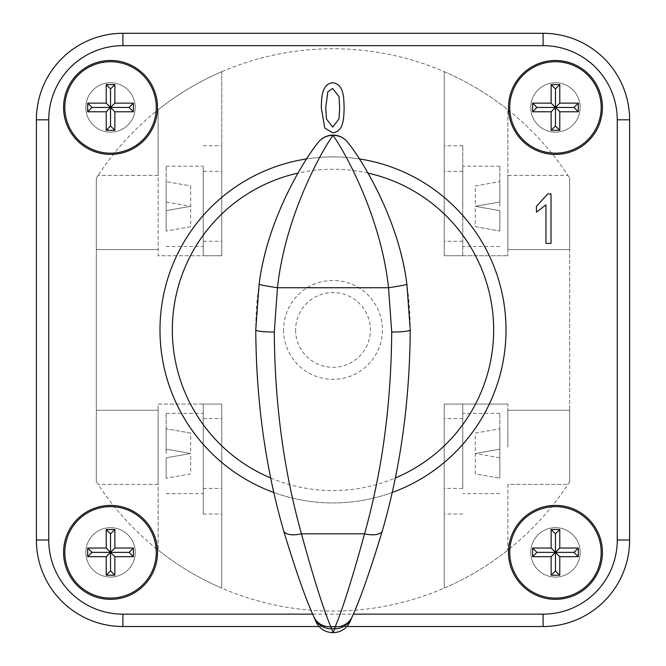 <?xml version="1.0" encoding="UTF-8"?>
<svg xmlns="http://www.w3.org/2000/svg" width="666" height="666" viewBox="0 0 666 666"><rect width="100%" height="100%" fill="white"/><g stroke="black" fill="none" stroke-linecap="round" stroke-linejoin="round"><path stroke-width="0.5" stroke-dasharray="3.33 2.5" d="M315.817 621.42A737.47 737.47 0 0 1 255.761 329.911A312.512 312.512 0 0 1 318.165 142.532A18.54 18.54 0 0 1 347.835 142.532A312.512 312.512 0 0 1 410.239 329.911A737.47 737.47 0 0 1 350.183 621.42M530.744 107.451A24.717 24.717 0 0 1 555.461 82.734A24.717 24.717 0 0 1 580.178 107.451A24.717 24.717 0 0 1 555.461 132.168A24.717 24.717 0 0 1 530.744 107.451A24.717 24.717 0 0 1 555.461 82.734A24.717 24.717 0 0 1 580.178 107.451A24.717 24.717 0 0 1 555.461 132.168A24.717 24.717 0 0 1 530.744 107.451A24.717 24.717 0 0 0 555.461 132.168A24.717 24.717 0 0 0 580.178 107.451A24.717 24.717 0 0 0 555.461 82.734A24.717 24.717 0 0 0 530.744 107.451A24.717 24.717 0 0 0 555.461 132.168A24.717 24.717 0 0 0 580.178 107.451A24.717 24.717 0 0 0 555.461 82.734A24.717 24.717 0 0 0 530.744 107.451M85.822 107.451A24.717 24.717 0 0 1 110.539 82.734A24.717 24.717 0 0 1 135.256 107.451A24.717 24.717 0 0 1 110.539 132.168A24.717 24.717 0 0 1 85.822 107.451A24.717 24.717 0 0 1 110.539 82.734A24.717 24.717 0 0 1 135.256 107.451A24.717 24.717 0 0 1 110.539 132.168A24.717 24.717 0 0 1 85.822 107.451A24.717 24.717 0 0 0 110.539 132.168A24.717 24.717 0 0 0 135.256 107.451A24.717 24.717 0 0 0 110.539 82.734A24.717 24.717 0 0 0 85.822 107.451A24.717 24.717 0 0 0 110.539 132.168A24.717 24.717 0 0 0 135.256 107.451A24.717 24.717 0 0 0 110.539 82.734A24.717 24.717 0 0 0 85.822 107.451M85.822 552.372A24.717 24.717 0 0 1 110.539 527.647A24.717 24.717 0 0 1 135.256 552.372A24.717 24.717 0 0 1 110.539 577.089A24.717 24.717 0 0 1 85.822 552.372A24.717 24.717 0 0 1 110.539 527.647A24.717 24.717 0 0 1 135.256 552.372A24.717 24.717 0 0 1 110.539 577.089A24.717 24.717 0 0 1 85.822 552.372A24.717 24.717 0 0 0 110.539 577.089A24.717 24.717 0 0 0 135.256 552.372A24.717 24.717 0 0 0 110.539 527.647A24.717 24.717 0 0 0 85.822 552.372A24.717 24.717 0 0 0 110.539 577.089A24.717 24.717 0 0 0 135.256 552.372A24.717 24.717 0 0 0 110.539 527.647A24.717 24.717 0 0 0 85.822 552.372M530.744 552.372A24.717 24.717 0 0 1 555.461 527.647A24.717 24.717 0 0 1 580.178 552.372A24.717 24.717 0 0 1 555.461 577.089A24.717 24.717 0 0 1 530.744 552.372A24.717 24.717 0 0 1 555.461 527.647A24.717 24.717 0 0 1 580.178 552.372A24.717 24.717 0 0 1 555.461 577.089A24.717 24.717 0 0 1 530.744 552.372A24.717 24.717 0 0 0 555.461 577.089A24.717 24.717 0 0 0 580.178 552.372A24.717 24.717 0 0 0 555.461 527.647A24.717 24.717 0 0 0 530.744 552.372A24.717 24.717 0 0 0 555.461 577.089A24.717 24.717 0 0 0 580.178 552.372A24.717 24.717 0 0 0 555.461 527.647A24.717 24.717 0 0 0 530.744 552.372M166.159 453.496L166.159 413.328L166.159 453.496M203.23 453.496L203.23 413.328L203.23 453.496M158.125 410.239L96.329 410.239L96.329 481.693A281.16 281.16 0 0 0 98.085 484.398L96.329 481.693A281.16 281.16 0 0 0 569.671 481.693A281.16 281.16 0 0 1 567.915 484.398L569.671 481.693L569.671 178.122A281.16 281.16 0 0 0 96.329 178.122L96.329 249.575L96.329 178.122A281.16 281.16 0 0 1 98.085 175.424L96.329 178.122L96.329 481.693A281.16 281.16 0 0 0 569.671 481.693L569.671 178.122A281.16 281.16 0 0 0 567.915 175.424L569.671 178.122A281.16 281.16 0 0 0 96.329 178.122L96.329 481.693L96.329 410.239L158.125 410.239L158.125 484.398L98.085 484.398L158.125 484.398L158.125 550.066L158.125 404.062L221.77 404.062L221.77 514.052L221.77 404.062L203.23 404.062L203.23 514.052L203.23 404.062L221.77 404.062L158.125 404.062L158.125 410.239M166.159 206.327L166.159 166.159L166.159 206.327M203.23 206.327L203.23 166.159L203.23 206.327M158.125 175.424L98.085 175.424L158.125 175.424L158.125 255.761L221.77 255.761L158.125 255.761L158.125 109.748A281.16 281.16 0 0 1 221.77 71.687A281.16 281.16 0 0 0 158.125 109.748L158.125 175.424M499.841 453.496L499.841 413.328L499.841 453.496M462.77 453.496L462.77 413.328L462.77 453.496M499.841 206.327L499.841 166.159L499.841 206.327M462.77 206.327L462.77 166.159L462.77 206.327M601.182 107.451A45.729 45.729 0 0 0 555.461 61.722A45.729 45.729 0 0 0 509.731 107.451A45.729 45.729 0 0 0 555.461 153.18A45.729 45.729 0 0 0 601.182 107.451M508.491 107.451A46.961 46.961 0 0 0 555.461 154.412A46.961 46.961 0 0 0 602.422 107.451A46.961 46.961 0 0 0 555.461 60.489A46.961 46.961 0 0 0 508.491 107.451M509.731 552.372A45.729 45.729 0 0 1 555.461 506.643A45.729 45.729 0 0 1 601.182 552.372A45.729 45.729 0 0 1 555.461 598.093A45.729 45.729 0 0 1 509.731 552.372M602.422 552.372A46.961 46.961 0 0 1 555.461 599.333A46.961 46.961 0 0 1 508.491 552.372A46.961 46.961 0 0 1 555.461 505.402A46.961 46.961 0 0 1 602.422 552.372M156.269 552.372A45.729 45.729 0 0 0 110.539 506.643A45.729 45.729 0 0 0 64.818 552.372A45.729 45.729 0 0 0 110.539 598.093A45.729 45.729 0 0 0 156.269 552.372M63.578 552.372A46.961 46.961 0 0 0 110.539 599.333A46.961 46.961 0 0 0 157.509 552.372A46.961 46.961 0 0 0 110.539 505.402A46.961 46.961 0 0 0 63.578 552.372M64.818 107.451A45.729 45.729 0 0 1 110.539 61.722A45.729 45.729 0 0 1 156.269 107.451A45.729 45.729 0 0 1 110.539 153.18A45.729 45.729 0 0 1 64.818 107.451M157.509 107.451A46.961 46.961 0 0 1 110.539 154.412A46.961 46.961 0 0 1 63.578 107.451A46.961 46.961 0 0 1 110.539 60.489A46.961 46.961 0 0 1 157.509 107.451M306.701 158.899A173.027 173.027 0 0 1 359.299 158.899M506.027 329.911A173.027 173.027 0 0 0 333 156.885A173.027 173.027 0 0 0 159.973 329.911A173.027 173.027 0 0 0 333 502.93A173.027 173.027 0 0 0 506.027 329.911M295.612 329.911A37.388 37.388 0 0 0 333 367.299A37.388 37.388 0 0 0 370.388 329.911A37.388 37.388 0 0 0 333 292.524A37.388 37.388 0 0 0 295.612 329.911M283.566 329.911A49.434 49.434 0 0 0 333 379.345A49.434 49.434 0 0 0 382.434 329.911A49.434 49.434 0 0 0 333 280.478A49.434 49.434 0 0 0 283.566 329.911M221.77 588.136L221.77 404.062L221.77 588.136A281.16 281.16 0 0 1 158.125 550.066A281.16 281.16 0 0 0 221.77 588.136M444.23 588.136A281.16 281.16 0 0 0 507.875 550.066A281.16 281.16 0 0 1 444.23 588.136L444.23 404.062L507.875 404.062L444.23 404.062L444.23 514.052L444.23 404.062L462.77 404.062L444.23 404.062L444.23 588.136M166.159 201.998L166.159 231.044L166.159 181.602L166.159 201.998L190.684 206.327L166.159 210.647L190.684 206.327L166.159 210.647L190.684 206.327L166.159 201.998M444.23 71.687A281.16 281.16 0 0 1 507.875 109.748A281.16 281.16 0 0 0 444.23 71.687L444.23 255.761L444.23 145.762L444.23 255.761L462.77 255.761L462.77 145.762L462.77 255.761L444.23 255.761L507.875 255.761L444.23 255.761L444.23 71.687M499.841 457.825L499.841 428.779L499.841 478.213L499.841 457.825L475.316 453.496L499.841 449.175L475.316 453.496L499.841 449.175L475.316 453.496L499.841 457.825M569.671 410.239L569.671 481.693L569.671 410.239L507.875 410.239L507.875 404.062L507.875 447.319L507.875 410.239L569.671 410.239M569.671 249.575L569.671 178.122L569.671 249.575L507.875 249.575L507.875 255.761L507.875 175.424L567.915 175.424L507.875 175.424L507.875 109.748L507.875 249.575L569.671 249.575M507.875 484.398L507.875 550.066L507.875 484.398L567.915 484.398L507.875 484.398M36.389 540.009A86.513 86.513 0 0 0 122.902 626.523L543.098 626.523A86.513 86.513 0 0 0 629.611 540.009L629.611 119.813A86.513 86.513 0 0 0 543.098 33.3L122.902 33.3A86.513 86.513 0 0 0 36.389 119.813L36.389 540.009A86.513 86.513 0 0 0 122.902 626.523L543.098 626.523A86.513 86.513 0 0 0 629.611 540.009L629.611 119.813A86.513 86.513 0 0 0 543.098 33.3L122.902 33.3A86.513 86.513 0 0 0 36.389 119.813L36.389 540.009A86.513 86.513 0 0 0 122.902 626.523L543.098 626.523A86.513 86.513 0 0 0 629.611 540.009L629.611 119.813A86.513 86.513 0 0 0 543.098 33.3L122.902 33.3A86.513 86.513 0 0 0 36.389 119.813L36.389 540.009M346.919 626.523L319.081 626.523M392.091 492.532A173.027 173.027 0 0 1 273.909 492.532A173.027 173.027 0 0 0 392.091 492.532M462.77 171.387L444.23 171.387M462.77 241.259L444.23 241.259M462.77 145.762L444.23 145.762M499.841 201.998L499.841 181.602L499.841 201.998L475.316 206.327L499.841 210.647L499.841 231.044L499.841 210.647L475.316 206.327L499.841 201.998M475.316 185.931L499.841 181.602L475.316 185.931L475.316 206.327L499.841 210.647L475.316 206.327L475.316 226.715L499.841 231.044L475.316 226.715M462.77 488.436L462.77 404.062L462.77 488.436L444.23 488.436M462.77 418.564L444.23 418.564M462.77 514.052L444.23 514.052M475.316 433.108L499.841 428.779L475.316 433.108L475.316 473.892L499.841 478.213L475.316 473.892M221.77 71.687L221.77 255.761L221.77 145.762L221.77 255.761L203.23 255.761L221.77 255.761L221.77 71.687M158.125 249.575L96.329 249.575L158.125 249.575M203.23 171.387L203.23 255.761L203.23 171.387L221.77 171.387M203.23 241.259L221.77 241.259M203.23 145.762L221.77 145.762M190.684 226.715L166.159 231.044L190.684 226.715L190.684 185.931L166.159 181.602L190.684 185.931M203.23 488.436L221.77 488.436M203.23 418.564L221.77 418.564M203.23 514.052L221.77 514.052M166.159 457.825L166.159 478.213L166.159 457.825L190.684 453.496L166.159 449.175L166.159 428.779L166.159 449.175L190.684 453.496L166.159 457.825M190.684 473.892L166.159 478.213L190.684 473.892L190.684 453.496L166.159 449.175L190.684 453.496L190.684 433.108L166.159 428.779L190.684 433.108M324.767 128.038L321.303 107.792C321.611 98.934 321.179 84.074 332.717 82.734C344.305 84.033 343.781 98.951 344.122 107.792C343.814 116.633 344.255 131.493 332.717 132.8L324.767 128.038M332.667 88.436L327.797 91.825L325.741 107.767L326.432 118.931L332.717 127.098L338.994 118.931L339.685 107.767L338.994 96.578L332.667 88.436M551.023 193.964L551.023 243.398L545.953 243.398L545.953 204.878L536.446 212.163L536.446 206.327L547.752 193.964L551.023 193.964M368.065 173.118A160.664 160.664 0 0 0 297.935 173.118M312.737 614.16L353.263 614.16M270.787 478.038A160.664 160.664 0 0 0 395.213 478.038M166.159 413.328L203.23 413.328M166.159 166.159L203.23 166.159M499.841 413.328L462.77 413.328M499.841 166.159L462.77 166.159M499.841 246.487L462.77 246.487M499.841 493.664L462.77 493.664M166.159 246.487L203.23 246.487M166.159 493.664L203.23 493.664"/><path stroke-width="1" d="M333.092 632.7L334.773 628.762L331.227 628.762A18.54 18.457 157 0 1 314.152 617.524L313.728 616.516C305.985 599.858 295.945 571.253 283.616 530.694C265.476 467.832 256.185 400.907 255.761 329.911L259.116 284.215C267.316 217.166 306.66 156.094 318.165 142.532A18.54 18.074 -143.2 0 1 333 135.406C323.318 148.335 285.481 213.853 277.456 287.737L274.292 332.043C274.725 403.479 283.783 470.745 301.457 533.832C313.586 578.121 323.376 609.107 330.811 626.789L333.125 632.7C341.067 632.317 346.753 628.554 350.183 621.42L351.848 617.524A18.54 18.457 23 0 1 334.773 628.762L335.189 626.789C342.624 609.107 352.414 578.121 364.543 533.832C382.134 471.328 391.192 404.062 391.708 332.043L388.544 287.737C380.519 213.844 342.665 148.318 333 135.406A18.54 18.074 143.2 0 1 347.835 142.532A18.54 18.54 0 0 0 318.165 142.532M283.616 530.694A18.54 7.934 164.2 0 0 301.457 533.832L364.543 533.832A18.54 7.934 15.8 0 0 382.384 530.694C370.055 571.253 360.015 599.858 352.272 616.516A18.54 17.316 22.9 0 1 335.189 626.789L330.811 626.789A18.54 17.316 157.1 0 1 313.728 616.516M347.835 142.532C359.224 155.927 398.693 217.108 406.884 284.215A18.54 0.799 -8.4 0 1 388.544 287.737L277.456 287.737A18.54 0.799 -171.6 0 1 259.116 284.215M332.908 632.7L332.875 632.7C324.966 632.342 319.28 628.579 315.817 621.42L314.152 617.524M406.884 284.215L410.239 329.911C409.723 401.481 400.441 468.414 382.384 530.694M352.272 616.516L351.848 617.524M601.182 107.451A45.729 45.729 0 0 0 555.461 61.722A45.729 45.729 0 0 0 509.731 107.451A45.729 45.729 0 0 0 555.461 153.18A45.729 45.729 0 0 0 601.182 107.451M508.491 107.451A46.961 46.961 0 0 0 555.461 154.412A46.961 46.961 0 0 0 602.422 107.451A46.961 46.961 0 0 0 555.461 60.489A46.961 46.961 0 0 0 508.491 107.451M509.731 552.372A45.729 45.729 0 0 1 555.461 506.643A45.729 45.729 0 0 1 601.182 552.372A45.729 45.729 0 0 1 555.461 598.093A45.729 45.729 0 0 1 509.731 552.372M602.422 552.372A46.961 46.961 0 0 1 555.461 599.333A46.961 46.961 0 0 1 508.491 552.372A46.961 46.961 0 0 1 555.461 505.402A46.961 46.961 0 0 1 602.422 552.372M156.269 552.372A45.729 45.729 0 0 0 110.539 506.643A45.729 45.729 0 0 0 64.818 552.372A45.729 45.729 0 0 0 110.539 598.093A45.729 45.729 0 0 0 156.269 552.372M63.578 552.372A46.961 46.961 0 0 0 110.539 599.333A46.961 46.961 0 0 0 157.509 552.372A46.961 46.961 0 0 0 110.539 505.402A46.961 46.961 0 0 0 63.578 552.372M64.818 107.451A45.729 45.729 0 0 1 110.539 61.722A45.729 45.729 0 0 1 156.269 107.451A45.729 45.729 0 0 1 110.539 153.18A45.729 45.729 0 0 1 64.818 107.451M157.509 107.451A46.961 46.961 0 0 1 110.539 154.412A46.961 46.961 0 0 1 63.578 107.451A46.961 46.961 0 0 1 110.539 60.489A46.961 46.961 0 0 1 157.509 107.451M159.973 329.911A173.027 173.027 0 0 0 273.909 492.532A173.027 173.027 0 0 1 306.701 158.899M359.299 158.899A173.027 173.027 0 0 1 392.091 492.532A173.027 173.027 0 0 0 506.027 329.911M324.767 128.038L321.303 107.792C321.611 98.934 321.179 84.074 332.717 82.734C344.305 84.033 343.781 98.951 344.122 107.792C343.814 116.633 344.255 131.493 332.717 132.8L324.767 128.038M551.023 193.964L551.023 243.398L545.953 243.398L545.953 204.878L536.446 212.163L536.446 206.327L547.752 193.964L551.023 193.964M578.321 103.13L578.321 111.78L559.781 111.78L559.781 130.32L551.132 130.32L551.132 111.78L532.592 111.78L532.592 103.13L551.132 103.13L551.132 84.59L559.781 84.59L559.781 103.13L578.321 103.13L573.992 107.451L578.321 111.78M87.679 556.693L87.679 548.043L106.219 548.043L106.219 529.503L114.868 529.503L114.868 548.043L133.408 548.043L133.408 556.693L114.868 556.693L114.868 575.233L106.219 575.233L106.219 556.693L87.679 556.693L92.008 552.372L87.679 548.043M319.081 626.523L122.902 626.523A86.513 86.513 0 0 1 36.389 540.009L36.389 119.813A86.513 86.513 0 0 1 122.902 33.3L543.098 33.3A86.513 86.513 0 0 1 629.611 119.813L629.611 540.009A86.513 86.513 0 0 1 543.098 626.523L346.919 626.523M87.679 111.78L106.219 111.78L106.219 130.32L114.868 130.32L114.868 111.78L133.408 111.78L133.408 103.13L114.868 103.13L114.868 84.59L106.219 84.59L106.219 103.13L87.679 103.13L87.679 111.78L92.008 107.451L87.679 103.13M92.008 107.451L110.539 107.451L106.219 103.13M133.408 103.13L129.079 107.451L110.539 107.451L110.539 88.911L106.219 84.59M110.539 88.911L114.868 84.59M114.868 130.32L110.539 125.991L110.539 107.451L114.868 103.13M129.079 107.451L133.408 111.78M106.219 111.78L110.539 107.451L114.868 111.78M110.539 125.991L106.219 130.32M92.008 552.372L110.539 552.372L106.219 548.043M133.408 548.043L129.079 552.372L110.539 552.372L110.539 533.832L106.219 529.503M110.539 533.832L114.868 529.503M114.868 575.233L110.539 570.904L110.539 552.372L114.868 548.043M129.079 552.372L133.408 556.693M106.219 556.693L110.539 552.372L114.868 556.693M110.539 570.904L106.219 575.233M578.321 548.043L559.781 548.043L559.781 529.503L551.132 529.503L551.132 548.043L532.592 548.043L532.592 556.693L551.132 556.693L551.132 575.233L559.781 575.233L559.781 556.693L578.321 556.693L578.321 548.043L573.992 552.372L578.321 556.693M573.992 552.372L555.461 552.372L559.781 556.693M532.592 556.693L536.921 552.372L555.461 552.372L555.461 570.904L559.781 575.233M555.461 570.904L551.132 575.233M551.132 529.503L555.461 533.832L555.461 552.372L551.132 556.693M536.921 552.372L532.592 548.043M559.781 548.043L555.461 552.372L551.132 548.043M555.461 533.832L559.781 529.503M573.992 107.451L555.461 107.451L559.781 111.78M532.592 111.78L536.921 107.451L555.461 107.451L555.461 125.991L559.781 130.32M555.461 125.991L551.132 130.32M551.132 84.59L555.461 88.911L555.461 107.451L551.132 111.78M536.921 107.451L532.592 103.13M559.781 103.13L555.461 107.451L551.132 103.13M555.461 88.911L559.781 84.59M327.797 91.825L325.741 107.767L326.432 118.931L332.717 127.098L338.994 118.931L339.685 107.767L338.994 96.578L332.667 88.436L327.797 91.825M274.292 332.043A18.54 2.131 180 0 1 255.761 329.911M391.708 332.043A18.54 2.131 0 0 0 410.239 329.911M395.213 478.038A160.664 160.664 0 0 0 368.065 173.118M297.935 173.118A160.664 160.664 0 0 0 270.787 478.038M353.263 614.16L543.098 614.16A74.151 74.151 0 0 0 617.249 540.009L617.249 119.813A74.151 74.151 0 0 0 543.098 45.663L122.902 45.663A74.151 74.151 0 0 0 48.751 119.813L48.751 540.009A74.151 74.151 0 0 0 122.902 614.16L312.737 614.16M543.098 45.663L543.098 33.3A86.513 86.513 0 0 1 629.611 119.813L617.249 119.813M48.751 119.813L36.389 119.813A86.513 86.513 0 0 1 122.902 33.3L122.902 45.663M122.902 614.16L122.902 626.523A86.513 86.513 0 0 1 36.389 540.009L48.751 540.009M617.249 540.009L629.611 540.009A86.513 86.513 0 0 1 543.098 626.523L543.098 614.16"/></g></svg>
